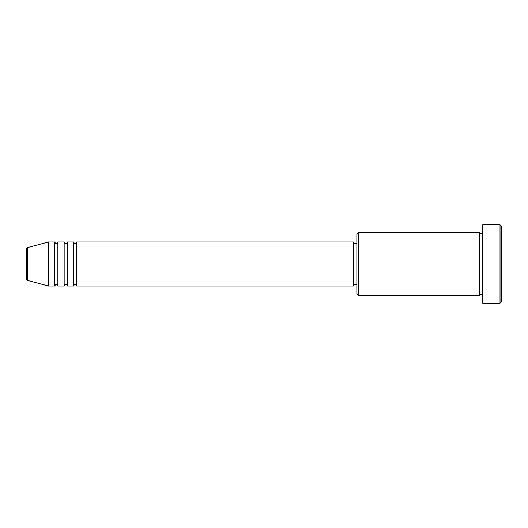 <?xml version="1.0" encoding="UTF-8"?>
<svg xmlns="http://www.w3.org/2000/svg" width="528" height="528" viewBox="0 0 528 528"><rect width="100%" height="100%" fill="white"/><g stroke="black" fill="none" stroke-linecap="round" stroke-linejoin="round"><path stroke-width="0.79" d="M26.4 278.916L26.4 249.084L27.568 247.559L27.568 280.441L26.4 278.916M76.751 241.969L76.751 286.031L353.687 286.031L353.687 241.969L76.751 241.969C76.091 243.335 75.563 243.863 75.181 243.547C74.791 243.863 74.27 243.335 73.603 241.969L73.603 286.031L67.313 286.031L67.313 241.969L73.603 241.969M64.165 241.969L64.165 286.031L57.869 286.031L57.869 241.969L64.165 241.969C64.825 243.335 65.353 243.863 65.736 243.547C66.125 243.863 66.647 243.335 67.313 241.969M54.721 241.969L54.721 286.031L48.431 286.031L48.431 241.969L54.721 241.969C55.387 243.335 55.909 243.863 56.298 243.547C56.681 243.863 57.209 243.335 57.869 241.969M358.413 295.469L356.836 293.898L356.836 234.102L358.413 232.531L358.413 295.469L479.569 295.469L479.569 232.531L481.147 234.102L482.717 232.531M500.029 224.664L501.6 226.235L501.6 301.765L500.029 303.336L500.029 224.664L482.717 224.664L482.717 303.336L500.029 303.336M353.687 284.453L356.836 284.453M27.568 280.441L48.431 286.031M27.568 247.559L48.431 241.969M358.413 232.531L479.569 232.531M353.687 243.547L356.836 243.547M482.717 295.469L481.147 293.898L479.569 295.469M57.869 286.031C57.209 284.665 56.681 284.137 56.298 284.453C55.909 284.137 55.387 284.665 54.721 286.031M67.313 286.031C66.647 284.665 66.125 284.137 65.736 284.453C65.353 284.137 64.825 284.665 64.165 286.031M76.751 286.031C76.091 284.665 75.563 284.137 75.181 284.453C74.791 284.137 74.27 284.665 73.603 286.031"/></g></svg>
